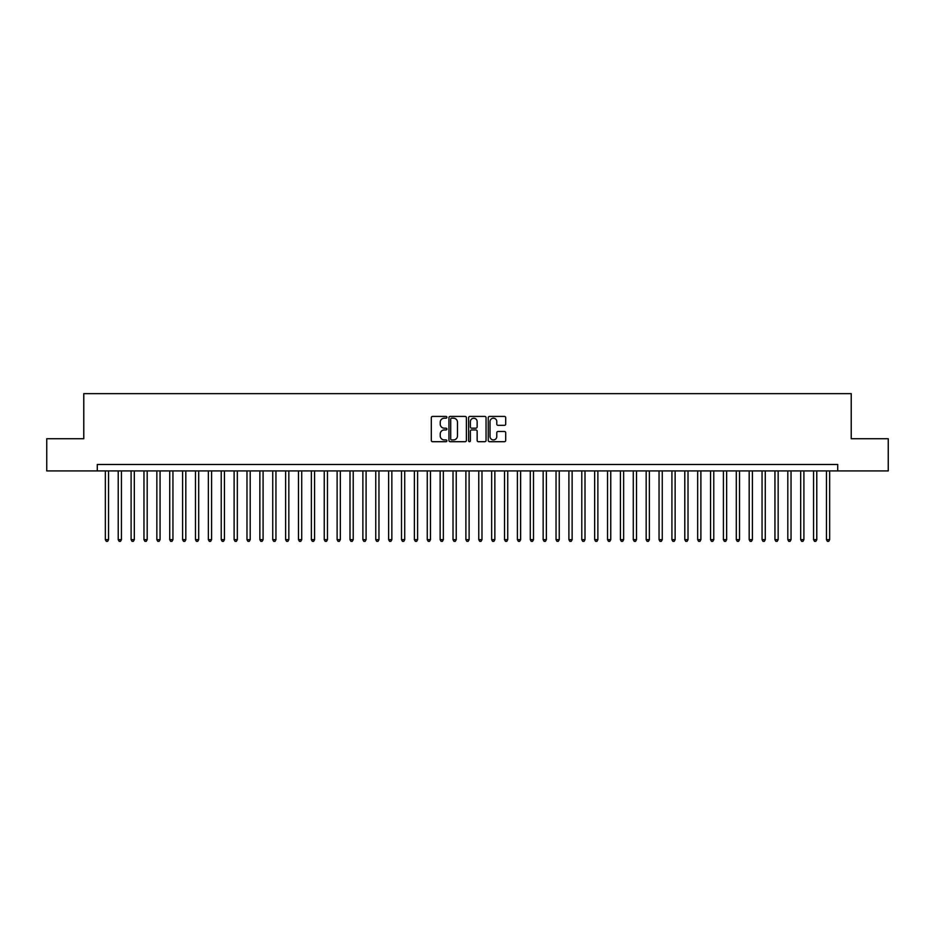 <?xml version="1.0" encoding="UTF-8"?>
<svg xmlns="http://www.w3.org/2000/svg" width="935" height="935" viewBox="0 0 935 935"><rect width="100%" height="100%" fill="white"/><g stroke="black" fill="none" stroke-linecap="round" stroke-linejoin="round"><path stroke-width="1.4" d="M446.895 417.302A0.888 0.888 0 0 0 446.018 416.426L432.578 416.426A1.262 1.262 0 0 0 431.315 417.688L431.315 440.443A1.262 1.262 0 0 0 432.578 441.706L446.018 441.706A0.888 0.888 0 0 0 446.895 440.817A0.888 0.888 0 0 0 446.018 439.929L444.277 439.929A4.044 4.044 0 0 1 440.233 435.885L440.233 433.992A4.044 4.044 0 0 1 444.277 429.948L446.018 429.948A0.888 0.888 0 0 0 446.895 429.06A0.888 0.888 0 0 0 446.018 428.183L444.277 428.183A4.044 4.044 0 0 1 440.233 424.128L440.233 422.234A4.044 4.044 0 0 1 444.277 418.19L446.018 418.19A0.888 0.888 0 0 0 446.895 417.302M504.444 425.332A1.262 1.262 0 0 0 505.706 424.069L505.706 417.688A1.262 1.262 0 0 0 504.444 416.426L489.519 416.426A1.262 1.262 0 0 0 488.257 417.688L488.257 440.443A1.262 1.262 0 0 0 489.519 441.706L504.444 441.706A1.262 1.262 0 0 0 505.706 440.443L505.706 432.73A1.262 1.262 0 0 0 504.444 431.467L498.051 431.467A1.262 1.262 0 0 0 496.789 432.73L496.789 436.551A3.378 3.378 0 0 1 493.411 439.929A3.378 3.378 0 0 1 490.033 436.551L490.033 421.568A3.378 3.378 0 0 1 493.411 418.19A3.378 3.378 0 0 1 496.789 421.568L496.789 424.069A1.262 1.262 0 0 0 498.051 425.332L504.444 425.332M97.287 470.913L46.75 470.913L46.75 438.725L83.776 438.725L83.776 393.647L851.224 393.647L851.224 438.725L888.25 438.725L888.25 470.913L837.713 470.913L837.713 464.473L97.287 464.473L97.287 470.913L837.713 470.913M466.39 417.688A1.262 1.262 0 0 0 465.127 416.426L450.214 416.426A1.262 1.262 0 0 0 448.952 417.688L448.952 440.443A1.262 1.262 0 0 0 450.214 441.706L465.127 441.706A1.262 1.262 0 0 0 466.39 440.443L466.39 417.688M469.873 416.426L484.786 416.426A1.262 1.262 0 0 1 486.048 417.688L486.048 440.443A1.262 1.262 0 0 1 484.786 441.706L478.404 441.706A1.262 1.262 0 0 1 477.142 440.443L477.142 431.21A1.262 1.262 0 0 0 475.868 429.948L471.637 429.948A1.262 1.262 0 0 0 470.375 431.21L470.375 440.817A0.888 0.888 0 0 1 469.487 441.706A0.888 0.888 0 0 1 468.61 440.817L468.61 417.688A1.262 1.262 0 0 1 469.873 416.426M451.605 418.19A0.888 0.888 0 0 0 450.717 419.079L450.717 439.053A0.888 0.888 0 0 0 451.605 439.929L453.44 439.929A4.044 4.044 0 0 0 457.484 435.885L457.484 422.234A4.044 4.044 0 0 0 453.44 418.19L451.605 418.19M477.142 421.638A3.378 3.378 0 0 0 473.753 418.261A3.378 3.378 0 0 0 470.375 421.638L470.375 426.909A1.262 1.262 0 0 0 471.637 428.183L475.868 428.183A1.262 1.262 0 0 0 477.142 426.909L477.142 421.638M105.339 470.913L105.339 539.67L108.553 539.67L108.553 470.913M108.553 539.67L107.595 541.353L106.309 541.353L105.339 539.67M118.219 470.913L118.219 539.67L121.433 539.67L121.433 470.913M121.433 539.67L120.475 541.353L119.177 541.353L118.219 539.67M131.099 470.913L131.099 539.67L134.313 539.67L134.313 470.913M134.313 539.67L133.343 541.353L132.057 541.353L131.099 539.67M143.967 470.913L143.967 539.67L147.192 539.67L147.192 470.913M147.192 539.67L146.222 541.353L144.937 541.353L143.967 539.67M156.846 470.913L156.846 539.67L160.06 539.67L160.06 470.913M160.06 539.67L159.102 541.353L157.816 541.353L156.846 539.67M169.726 470.913L169.726 539.67L172.94 539.67L172.94 470.913M172.94 539.67L171.982 541.353L170.684 541.353L169.726 539.67M182.606 470.913L182.606 539.67L185.82 539.67L185.82 470.913M185.82 539.67L184.849 541.353L183.564 541.353L182.606 539.67M195.473 470.913L195.473 539.67L198.699 539.67L198.699 470.913M198.699 539.67L197.729 541.353L196.444 541.353L195.473 539.67M208.353 470.913L208.353 539.67L211.579 539.67L211.579 470.913M211.579 539.67L210.609 541.353L209.323 541.353L208.353 539.67M221.233 470.913L221.233 539.67L224.447 539.67L224.447 470.913M224.447 539.67L223.488 541.353L222.191 541.353L221.233 539.67M234.112 470.913L234.112 539.67L237.326 539.67L237.326 470.913M237.326 539.67L236.356 541.353L235.071 541.353L234.112 539.67M246.98 470.913L246.98 539.67L250.206 539.67L250.206 470.913M250.206 539.67L249.236 541.353L247.95 541.353L246.98 539.67M259.86 470.913L259.86 539.67L263.086 539.67L263.086 470.913M263.086 539.67L262.116 541.353L260.83 541.353L259.86 539.67M272.74 470.913L272.74 539.67L275.954 539.67L275.954 470.913M275.954 539.67L274.995 541.353L273.71 541.353L272.74 539.67M285.619 470.913L285.619 539.67L288.833 539.67L288.833 470.913M288.833 539.67L287.863 541.353L286.577 541.353L285.619 539.67M298.487 470.913L298.487 539.67L301.713 539.67L301.713 470.913M301.713 539.67L300.743 541.353L299.457 541.353L298.487 539.67M311.367 470.913L311.367 539.67L314.592 539.67L314.592 470.913M314.592 539.67L313.622 541.353L312.337 541.353L311.367 539.67M324.246 470.913L324.246 539.67L327.46 539.67L327.46 470.913M327.46 539.67L326.502 541.353L325.216 541.353L324.246 539.67M337.126 470.913L337.126 539.67L340.34 539.67L340.34 470.913M340.34 539.67L339.37 541.353L338.084 541.353L337.126 539.67M349.994 470.913L349.994 539.67L353.22 539.67L353.22 470.913M353.22 539.67L352.25 541.353L350.964 541.353L349.994 539.67M362.874 470.913L362.874 539.67L366.099 539.67L366.099 470.913M366.099 539.67L365.129 541.353L363.844 541.353L362.874 539.67M375.753 470.913L375.753 539.67L378.967 539.67L378.967 470.913M378.967 539.67L378.009 541.353L376.723 541.353L375.753 539.67M388.633 470.913L388.633 539.67L391.847 539.67L391.847 470.913M391.847 539.67L390.888 541.353L389.591 541.353L388.633 539.67M401.501 470.913L401.501 539.67L404.726 539.67L404.726 470.913M404.726 539.67L403.756 541.353L402.471 541.353L401.501 539.67M414.38 470.913L414.38 539.67L417.606 539.67L417.606 470.913M417.606 539.67L416.636 541.353L415.35 541.353L414.38 539.67M427.26 470.913L427.26 539.67L430.474 539.67L430.474 470.913M430.474 539.67L429.516 541.353L428.23 541.353L427.26 539.67M440.14 470.913L440.14 539.67L443.354 539.67L443.354 470.913M443.354 539.67L442.395 541.353L441.098 541.353L440.14 539.67M453.019 470.913L453.019 539.67L456.233 539.67L456.233 470.913M456.233 539.67L455.263 541.353L453.978 541.353L453.019 539.67M465.887 470.913L465.887 539.67L469.113 539.67L469.113 470.913M469.113 539.67L468.143 541.353L466.857 541.353L465.887 539.67M478.767 470.913L478.767 539.67L481.981 539.67L481.981 470.913M481.981 539.67L481.022 541.353L479.737 541.353L478.767 539.67M491.646 470.913L491.646 539.67L494.86 539.67L494.86 470.913M494.86 539.67L493.902 541.353L492.605 541.353L491.646 539.67M504.526 470.913L504.526 539.67L507.74 539.67L507.74 470.913M507.74 539.67L506.77 541.353L505.484 541.353L504.526 539.67M517.394 470.913L517.394 539.67L520.62 539.67L520.62 470.913M520.62 539.67L519.65 541.353L518.364 541.353L517.394 539.67M530.274 470.913L530.274 539.67L533.499 539.67L533.499 470.913M533.499 539.67L532.529 541.353L531.244 541.353L530.274 539.67M543.153 470.913L543.153 539.67L546.367 539.67L546.367 470.913M546.367 539.67L545.409 541.353L544.112 541.353L543.153 539.67M556.033 470.913L556.033 539.67L559.247 539.67L559.247 470.913M559.247 539.67L558.277 541.353L556.991 541.353L556.033 539.67M568.901 470.913L568.901 539.67L572.126 539.67L572.126 470.913M572.126 539.67L571.156 541.353L569.871 541.353L568.901 539.67M581.78 470.913L581.78 539.67L585.006 539.67L585.006 470.913M585.006 539.67L584.036 541.353L582.75 541.353L581.78 539.67M594.66 470.913L594.66 539.67L597.874 539.67L597.874 470.913M597.874 539.67L596.916 541.353L595.63 541.353L594.66 539.67M607.54 470.913L607.54 539.67L610.754 539.67L610.754 470.913M610.754 539.67L609.784 541.353L608.498 541.353L607.54 539.67M620.408 470.913L620.408 539.67L623.633 539.67L623.633 470.913M623.633 539.67L622.663 541.353L621.378 541.353L620.408 539.67M633.287 470.913L633.287 539.67L636.513 539.67L636.513 470.913M636.513 539.67L635.543 541.353L634.257 541.353L633.287 539.67M646.167 470.913L646.167 539.67L649.381 539.67L649.381 470.913M649.381 539.67L648.422 541.353L647.137 541.353L646.167 539.67M659.046 470.913L659.046 539.67L662.26 539.67L662.26 470.913M662.26 539.67L661.29 541.353L660.005 541.353L659.046 539.67M671.914 470.913L671.914 539.67L675.14 539.67L675.14 470.913M675.14 539.67L674.17 541.353L672.884 541.353L671.914 539.67M684.794 470.913L684.794 539.67L688.02 539.67L688.02 470.913M688.02 539.67L687.05 541.353L685.764 541.353L684.794 539.67M697.674 470.913L697.674 539.67L700.888 539.67L700.888 470.913M700.888 539.67L699.929 541.353L698.644 541.353L697.674 539.67M710.553 470.913L710.553 539.67L713.767 539.67L713.767 470.913M713.767 539.67L712.809 541.353L711.512 541.353L710.553 539.67M723.421 470.913L723.421 539.67L726.647 539.67L726.647 470.913M726.647 539.67L725.677 541.353L724.391 541.353L723.421 539.67M736.301 470.913L736.301 539.67L739.527 539.67L739.527 470.913M739.527 539.67L738.556 541.353L737.271 541.353L736.301 539.67M749.18 470.913L749.18 539.67L752.394 539.67L752.394 470.913M752.394 539.67L751.436 541.353L750.15 541.353L749.18 539.67M762.06 470.913L762.06 539.67L765.274 539.67L765.274 470.913M765.274 539.67L764.316 541.353L763.018 541.353L762.06 539.67M774.94 470.913L774.94 539.67L778.154 539.67L778.154 470.913M778.154 539.67L777.184 541.353L775.898 541.353L774.94 539.67M787.808 470.913L787.808 539.67L791.033 539.67L791.033 470.913M791.033 539.67L790.063 541.353L788.778 541.353L787.808 539.67M800.687 470.913L800.687 539.67L803.901 539.67L803.901 470.913M803.901 539.67L802.943 541.353L801.657 541.353L800.687 539.67M813.567 470.913L813.567 539.67L816.781 539.67L816.781 470.913M816.781 539.67L815.823 541.353L814.525 541.353L813.567 539.67M826.447 470.913L826.447 539.67L829.661 539.67L829.661 470.913M829.661 539.67L828.69 541.353L827.405 541.353L826.447 539.67"/></g></svg>
